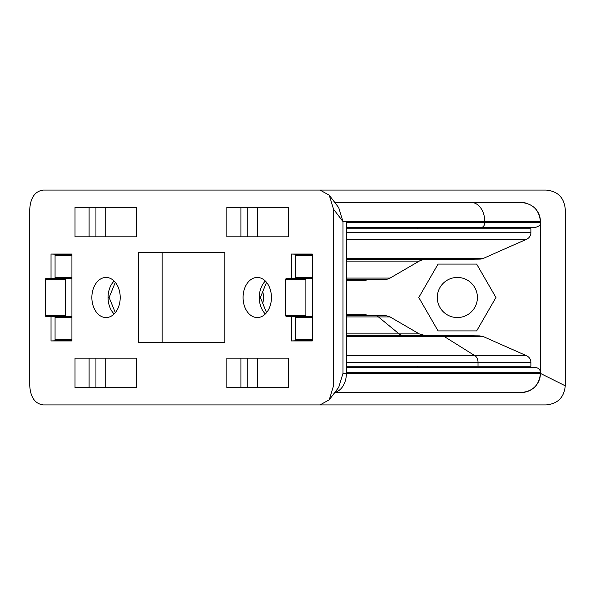 <?xml version="1.0" encoding="UTF-8"?>
<svg xmlns="http://www.w3.org/2000/svg" width="595" height="595" viewBox="0 0 595 595"><rect width="100%" height="100%" fill="white"/><g stroke="black" fill="none" stroke-linecap="round" stroke-linejoin="round"><path stroke-width="0.89" d="M334.799 392.499L521.332 392.499C532.927 391.369 539.293 385.002 540.424 373.4L540.424 222.552C539.509 223.965 542.179 225.051 535.656 227.327L346.379 227.327L535.656 227.327M154.707 404.912L546.158 404.912C557.76 403.819 564.127 397.453 565.25 385.813L565.25 209.187C564.127 197.547 557.76 191.181 546.158 190.088L154.707 190.088M262.707 291.751A20.052 20.052 0 0 1 262.707 303.249M477.413 297.5A20.052 20.052 0 0 1 447.336 314.867A20.052 20.052 0 0 1 447.336 280.133A20.052 20.052 0 0 1 477.413 297.5M366.795 279.605L385.835 279.36L346.379 279.36M385.835 279.36A9.55 9.55 0 0 0 390.052 278.081A9.55 9.55 0 0 1 385.835 279.36A9.55 9.55 0 0 0 390.052 278.081L419.259 261.101L390.052 278.081L346.379 278.081M346.379 259.115L479.801 259.115A9.55 9.55 0 0 0 483.549 258.304A9.55 9.55 0 0 1 479.801 259.115L423.945 259.807A9.55 9.55 0 0 0 419.259 261.101L346.379 261.101M346.379 258.304L483.549 258.304L526.62 239.235A7.162 7.162 0 0 0 530.881 232.69L530.881 228.755L346.379 228.755M521.332 392.499A19.092 19.092 0 0 0 540.424 373.4L346.379 373.4L346.379 222.552L540.424 222.552L540.424 372.448A4.775 4.775 0 0 0 535.656 367.673L346.379 367.673M530.881 232.69A7.162 7.162 0 0 1 526.62 239.235A7.162 7.162 0 0 0 530.881 232.69L346.379 232.69M423.945 259.807A9.55 9.55 0 0 0 419.259 261.101A9.55 9.55 0 0 1 423.945 259.807L346.379 259.807M495.947 297.5L476.654 264.083L438.069 264.083L418.776 297.5L438.069 330.917L476.654 330.917L495.947 297.5M540.424 222.552L540.424 221.6C539.293 209.998 532.927 203.631 521.332 202.501L471.277 202.501A19.092 13.499 90 0 1 484.776 221.6L540.424 221.6A19.092 19.092 0 0 0 535.284 208.562M525.987 203.081A19.092 19.092 0 0 0 523.34 202.605M329.243 195.197L338.711 207.633L343.003 221.6L343.003 373.4L338.711 387.367L329.243 399.803L320.05 404.912L43.249 404.912C35.045 403.819 30.546 397.453 29.75 385.813L29.75 209.187C30.546 197.547 35.045 191.181 43.249 190.088L320.05 190.088L329.243 195.197L333.55 209.187L333.55 385.813L329.243 399.803M136.448 358.153L75.015 358.153L75.015 387.702L136.448 387.702L105.731 387.702L105.731 358.153L136.448 358.153L136.448 387.702M288.285 358.153L226.851 358.153L226.851 387.702L288.285 387.702L288.285 358.153L257.568 358.153L257.568 387.702L288.285 387.702M136.448 207.298L75.015 207.298L75.015 236.847L136.448 236.847L105.731 236.847L105.731 207.298L136.448 207.298L136.448 236.847M288.285 207.298L226.851 207.298L226.851 236.847L288.285 236.847L288.285 207.298L257.568 207.298L257.568 236.847L288.285 236.847M64.87 340.466L51.036 340.942L71.928 340.942L71.928 254.058L51.036 254.058L64.87 254.534M51.036 340.942L51.036 316.495M51.036 278.505L51.036 254.058M305.213 340.466L291.372 340.942L312.271 340.942L312.271 254.058L291.372 254.058L305.213 254.534M291.372 340.942L291.372 316.495M291.372 278.505L291.372 254.058M271.439 297.5A20.052 14.176 -90 0 0 257.263 277.449A20.052 14.176 -90 0 0 243.087 297.5A20.052 14.176 -90 0 0 257.263 317.551A20.052 14.176 -90 0 0 271.439 297.5M120.212 297.5A20.052 14.176 -90 0 0 106.036 277.449A20.052 14.176 -90 0 0 91.861 297.5A20.052 14.176 -90 0 0 106.036 317.551A20.052 14.176 -90 0 0 120.212 297.5M224.828 342.326L138.479 342.326L138.479 252.674L224.828 252.674L224.828 342.326L162.108 342.326L162.108 252.674L224.828 252.674M114.136 281.048A20.052 14.176 -90 0 0 114.136 313.952M265.363 281.048A20.052 14.176 -90 0 0 265.363 313.952M305.213 340.6L312.271 340.6M305.213 254.4L312.271 254.4M64.87 340.6L71.928 340.6M64.87 254.4L71.928 254.4M95.944 207.298L95.944 236.847M89.101 207.298L89.101 236.847M240.93 207.298L240.93 236.847M247.78 207.298L247.78 236.847M95.944 358.153L95.944 387.702M89.101 358.153L89.101 387.702M240.93 358.153L240.93 387.702M247.78 358.153L247.78 387.702M346.379 315.64L385.835 315.64L367.041 315.64L366.089 314.688L346.379 314.688M346.379 366.245L530.881 366.245L530.881 362.31C530.747 359.291 529.327 357.104 526.62 355.765L475.011 355.765A7.162 5.065 90 0 1 478.023 362.31L478.023 366.245M521.332 202.501L419.014 202.501M108.067 297.5L109.13 297.5L115.318 282.342M115.318 312.658L109.13 297.5M259.286 297.5L260.357 297.5L266.545 282.342M266.545 312.658L260.357 297.5M343.003 373.4L346.379 373.4A19.092 13.499 90 0 1 334.978 392.269M471.277 202.501L334.799 202.501M312.271 340.466L296.072 340.31A0.952 0.677 -90 0 1 295.41 339.358L295.41 317.537L312.271 317.537M312.271 254.534L296.072 254.69A0.952 0.677 -90 0 0 295.41 255.642L295.41 277.463A0.952 0.677 -90 0 1 294.748 278.423L286.284 278.631A0.952 0.677 -90 0 0 285.622 279.583L285.622 315.417A0.952 0.677 -90 0 0 286.284 316.369L294.748 316.577A0.952 0.677 -90 0 1 295.41 317.537M312.271 316.51L306.537 316.369A0.952 0.677 -90 0 1 305.875 315.417L305.875 279.583A0.952 0.677 -90 0 1 306.537 278.631L312.271 278.49M71.928 340.466L55.729 340.31A0.952 0.677 -90 0 1 55.067 339.358L55.067 317.537L71.928 317.537M71.928 254.534L55.729 254.69A0.952 0.677 -90 0 0 55.067 255.642L55.067 277.463A0.952 0.677 -90 0 1 54.405 278.423L45.941 278.631A0.952 0.677 -90 0 0 45.28 279.583L45.28 315.417A0.952 0.677 -90 0 0 45.941 316.369L54.405 316.577A0.952 0.677 -90 0 1 55.067 317.537M71.928 316.51L66.194 316.369A0.952 0.677 -90 0 1 65.532 315.417L65.532 279.583A0.952 0.677 -90 0 1 66.194 278.631L71.928 278.49M417.266 228.755L417.266 227.327M367.041 279.36L366.089 280.312L346.379 280.312M565.25 385.813L540.424 373.4M346.379 372.448L540.424 372.448A4.775 4.775 0 0 0 535.656 367.673M526.62 239.235L346.379 239.235M333.55 209.187L343.003 221.6L484.776 221.6L484.776 222.552A4.775 3.377 90 0 1 481.4 227.327M375.467 315.64A9.55 6.753 90 0 1 378.442 316.919L399.104 333.899L419.259 333.899L423.945 335.193L479.801 335.885L441.906 335.885A9.55 6.753 90 0 1 444.554 336.696L475.011 355.765L346.379 355.765M346.379 316.919L390.052 316.919L419.259 333.899M346.379 333.899L399.104 333.899A9.55 6.753 90 0 0 402.413 335.193L441.906 335.885L346.379 335.885M346.379 335.193L423.945 335.193M346.379 336.696L483.549 336.696L526.62 355.765M346.379 362.31L530.881 362.31M296.072 340.31L312.271 340.31M295.41 339.358L312.271 339.358M294.748 316.577L312.271 316.577M286.284 316.369L306.537 316.369M285.622 315.417L305.875 315.417M285.622 279.583L305.875 279.583M286.284 278.631L306.537 278.631M294.748 278.423L312.271 278.423M295.41 277.463L312.271 277.463M295.41 255.642L312.271 255.642M296.072 254.69L312.271 254.69M55.729 340.31L71.928 340.31M55.067 339.358L71.928 339.358M54.405 316.577L71.928 316.577M45.941 316.369L66.194 316.369M45.28 315.417L65.532 315.417M45.28 279.583L65.532 279.583M45.941 278.631L66.194 278.631M54.405 278.423L71.928 278.423M55.067 277.463L71.928 277.463M55.067 255.642L71.928 255.642M55.729 254.69L71.928 254.69M483.549 336.696L479.801 335.885M385.835 315.64L390.052 316.919M417.266 366.245L417.266 367.673"/></g></svg>
